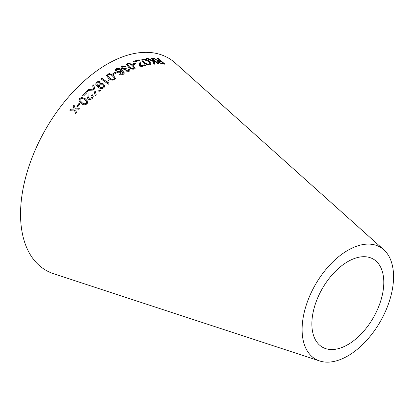 <?xml version="1.0" encoding="UTF-8"?>
<svg xmlns="http://www.w3.org/2000/svg" width="414" height="414" viewBox="0 0 414 414"><rect width="100%" height="100%" fill="white"/><g stroke="black" fill="none" stroke-linecap="round" stroke-linejoin="round"><path stroke-width="0.62" d="M319.624 360.961L53.727 273.768A122.523 70.737 -60 0 1 45.918 128.811A122.523 70.737 -60 0 1 175.36 63.094L383.814 249.771A64.662 37.332 -60 0 1 388.948 302.489A64.662 37.332 -60 0 1 347.832 355.921A64.662 37.332 -60 0 1 319.624 360.961A64.662 37.332 -60 0 1 315.499 284.454A64.662 37.332 -60 0 1 383.814 249.771M69.873 110.284L74.484 110.057L75.571 113.69L76.471 112.541L75.633 109.922L78.577 109.901L79.535 108.727L75.327 108.903L74.075 105.021L73.149 106.16L74.163 109.032L70.799 109.099L69.873 110.284M76.761 106.113L77.713 106.719L80.088 103.878L79.136 103.272L76.761 106.113M85.481 98.832L81.775 97.45L79.493 98.527L78.877 100.995L81.185 103.479C83.116 105.12 85.108 105.208 87.163 103.743L87.84 101.456L85.481 98.832L81.775 97.45M88.617 89.605L87.514 90.676L94.04 90.914L95.21 95.608L96.183 94.661L95.22 90.914L99.846 91.204L100.912 90.226L95.008 89.91L93.714 84.829L92.638 85.812L93.792 89.864L88.617 89.605L87.54 90.816M86.826 92.674L87.028 97.042L88.12 99.122C89.574 99.877 90.961 99.639 92.291 98.397L93.222 96.338L92.301 94.734L91.354 95.51L92.074 96.452L91.546 97.859L88.984 98.263L88.151 96.602L88.073 92.607L87.085 90.93L82.66 95.422L83.545 96.022L86.826 92.674L86.95 93.16M99.194 84.094L98.309 86.06L96.726 83.913L97.28 82.784L99.598 82.66L100.343 81.936C99.044 81.247 97.782 81.351 96.56 82.241L95.624 84.109L98.004 87.178C99.877 88.751 101.86 88.927 103.945 87.696L104.84 85.993L103.666 84.12C102.279 83.157 100.788 83.147 99.194 84.094L98.454 85.796M98.449 85.719L98.506 86.34L98.309 86.06M107.635 82.381L101.896 78.267L101.037 78.929L108.406 84.213L108.96 83.783L108.742 82.453L109.136 80.921L108.261 80.295L107.635 82.546L101.896 78.267M113.327 75.348L109.71 73.62L107.35 74.142L106.46 75.457L108.685 78.494C110.512 80.14 112.504 80.523 114.673 79.638L115.558 78.386L113.327 75.348L109.71 73.62M112.701 73.868L113.591 74.53L116.262 72.848L115.377 72.186L112.701 73.868M116.287 71.891C117.623 72.859 119.092 73.05 120.686 72.455L121.483 71.513L121.478 70.778L123.082 73.206L122.575 73.79L121.328 73.997L120.257 73.609L119.449 74.168L123.232 74.37L124.169 73.278L124.221 72.76L122.006 70.054C120.2 68.439 118.233 68.005 116.122 68.75L115.195 69.982L116.287 71.891M124.562 69.914L124.728 69.407L125.183 71.011L129.085 71.389L129.975 70.452L129.37 68.957L128.356 69.247L128.852 70.189L128.35 70.846L126.094 70.571L125.633 69.661L126.503 68.879L125.84 68.243L125.328 68.615L122.575 68.248L121.97 67.161L122.56 66.38L125.318 66.783L126.068 66.287L121.851 65.821L120.821 66.933L121.675 68.74L124.728 69.407L124.578 69.821M133.101 65.329L129.603 63.342L127.289 63.399L126.41 64.227L128.495 67.192C130.25 68.833 132.195 69.448 134.333 69.055L135.202 68.263L133.101 65.329L129.603 63.342M132.516 64.025L133.365 64.708L135.978 63.787L135.13 63.099L132.516 64.025M156.125 59.419L153.925 58.229L152.869 58.229L158.158 60.827L157.48 61.101L158.184 62.328L162.21 63.916L164.912 64.113L158.329 58.467L157.527 58.395L160.451 60.905L159.033 60.78L156.011 59.626L153.925 58.229M146.608 58.488L153.428 61.603L153.32 64.113L154.515 63.999L154.5 61.013L157.765 63.808L158.619 63.787L152.026 58.151L151.172 58.172L153.459 60.128L153.449 61.07L147.772 58.379L146.608 58.488M142.902 58.954L141.588 59.875L143.182 62.504C145.252 64.149 147.493 64.894 149.899 64.75L151.177 63.896L149.454 61.272C147.405 59.621 145.221 58.85 142.902 58.954L141.557 59.978M139.699 66.162L140.496 66.825L145.459 65.453L144.657 64.796L140.801 65.831L139.916 60.454L139.083 59.771L133.613 61.267L134.41 61.929L138.84 60.682L139.699 66.162M347.832 344.645A50.855 29.363 -60 0 1 325.647 348.609A50.855 29.363 -60 0 1 322.402 288.439A50.855 29.363 -60 0 1 376.129 261.162A50.855 29.363 -60 0 1 380.166 302.624A50.855 29.363 -60 0 1 347.832 344.645M145.381 65.655L144.657 64.796M144.579 64.998L140.801 65.831M140.734 66.028L139.916 60.454M139.839 60.656L139.083 59.771M139.006 59.968L133.546 61.463M151.126 63.994L149.366 61.474C147.312 59.828 145.128 59.057 142.814 59.155M149.904 63.456L149.04 64.31C147.348 64.439 145.681 63.834 144.031 62.504L142.804 60.48M149.123 64.108C147.431 64.237 145.764 63.632 144.108 62.302L142.835 60.377L143.674 59.59L148.554 61.386L149.956 63.352L149.04 64.31M153.449 61.07L147.674 58.581L146.515 58.69M154.422 64.201L154.5 61.013M158.515 63.989L152.026 58.151M151.922 58.353L151.074 58.379M160.451 60.905L158.919 60.987L156.011 59.626M153.817 58.436L152.766 58.431M157.455 61.21L158.158 60.827M164.798 64.315L158.329 58.467M158.21 58.669L157.413 58.602M158.935 62.54L158.609 61.603L161.206 61.551L163.385 63.414L161.336 63.497L158.935 62.54L158.588 61.717M163.385 63.414L161.444 63.295L159.043 62.338M135.911 63.984L135.062 63.301L132.454 64.222M135.166 68.357L133.039 65.526M129.546 63.539L127.289 63.399M127.233 63.596L126.389 64.325M134.043 67.906L133.593 68.683C131.952 68.796 130.539 68.238 129.344 67.001L127.507 64.6M134.1 67.71L133.644 68.486C132.004 68.605 130.591 68.046 129.396 66.809L127.522 64.501L127.988 63.958C129.618 63.865 131.031 64.439 132.216 65.666L134.1 67.71L134.048 68.263M129.944 70.551L129.37 68.957M129.323 69.148L128.309 69.438M128.816 70.287L128.35 70.846M128.309 71.037L126.094 70.571M126.053 70.758L125.623 69.754M126.461 69.071L125.84 68.243M125.799 68.434L125.328 68.615M125.282 68.807L122.575 68.248M122.534 68.434L121.954 67.254M125.882 66.411L121.851 65.821M121.804 66.007L120.805 67.032M124.148 73.366L124.184 72.947L121.97 70.24C120.158 68.626 118.197 68.186 116.086 68.936L115.185 70.08M121.462 71.606L121.478 70.778M122.575 73.79L123.082 73.206M122.544 73.977L121.328 73.997M121.297 74.178L120.257 73.609M120.231 73.79L119.423 74.344M120.64 71.017L120.065 71.948L117.105 71.513L116.365 70.23M120.096 71.767L117.136 71.332L116.37 70.142L116.846 69.293L119.993 69.806L120.66 70.918L120.065 71.948M116.236 73.03L115.351 72.362L112.68 74.044M115.547 78.469L113.307 75.524M109.694 73.795L107.35 74.142M107.335 74.313L106.455 75.539M114.409 78.494L114.404 78.055L113.953 79.084C112.287 79.54 110.828 79.136 109.581 77.863L107.609 75.508L108.075 74.686C109.741 74.256 111.19 74.675 112.432 75.938L114.404 78.055M114.383 78.23L113.938 79.255C112.272 79.711 110.817 79.302 109.57 78.034L107.604 75.596M109.125 81.087L108.256 80.466L107.635 82.546M101.891 78.427L101.037 79.095M108.918 83.814L108.737 82.536M104.835 86.076L103.671 84.28C102.279 83.317 100.788 83.307 99.2 84.249M98.32 86.21L96.731 83.99M100.348 82.096C99.044 81.408 97.782 81.506 96.565 82.396L96.56 82.241M96.565 82.396L95.629 84.187M103.578 86.076L103.102 87.406L100.079 87.318L99.272 86.153M99.779 84.839L102.755 84.813L103.578 85.993L103.096 87.25L100.069 87.168L99.267 86.081L99.779 84.839M93.233 96.405L92.301 94.734M92.327 94.873L91.38 95.65M92.084 96.524L91.546 97.859M91.577 97.994L88.984 98.263M89.015 98.392L88.166 96.664M88.089 92.674L87.628 91.463M87.654 91.597L87.085 90.93M87.111 91.07L82.691 95.551M86.852 92.808L86.971 94.966M87.002 95.101L87.043 97.104M93.792 89.864L88.643 89.745M96.203 94.806L95.22 90.914M100.923 90.376L95.008 89.91M95.023 90.055L93.714 84.829M93.724 84.979L92.648 85.962M87.856 101.523L85.517 98.962M81.812 97.575L79.493 98.527M79.535 98.651L78.898 101.052M86.759 101.891L86.407 103.215C84.808 104.069 83.343 103.857 82.008 102.568L79.933 100.493L80.254 99.044C81.853 98.211 83.317 98.439 84.642 99.722L86.759 101.891L86.448 103.34C84.854 104.193 83.385 103.976 82.055 102.688L79.954 100.545M80.135 103.997L79.183 103.386L76.813 106.222M74.127 105.13L73.2 106.263L74.22 109.136L70.856 109.203L69.935 110.383M75.627 113.793L74.484 110.057M79.586 108.835L75.327 108.903"/></g></svg>
